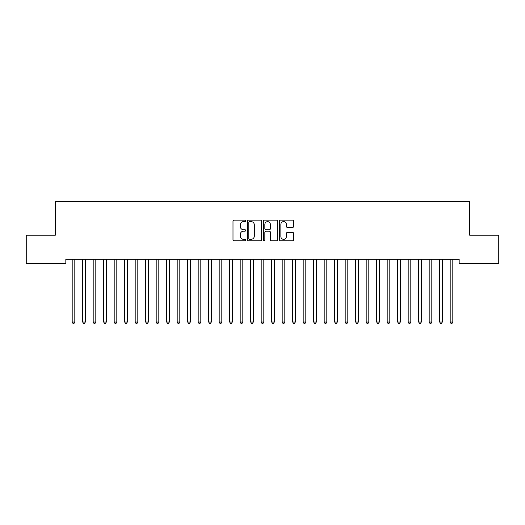 <?xml version="1.0" encoding="UTF-8"?>
<svg xmlns="http://www.w3.org/2000/svg" width="525" height="525" viewBox="0 0 525 525"><rect width="100%" height="100%" fill="white"/><g stroke="black" fill="none" stroke-linecap="round" stroke-linejoin="round"><path stroke-width="0.79" d="M245.7 220.881A0.722 0.722 0 0 0 244.978 220.159L234.025 220.159A1.03 1.03 0 0 0 232.995 221.189L232.995 239.741A1.03 1.03 0 0 0 234.025 240.772L244.978 240.772A0.722 0.722 0 0 0 245.7 240.05A0.722 0.722 0 0 0 244.978 239.328L243.561 239.328A3.301 3.301 0 0 1 240.266 236.027L240.266 234.485A3.301 3.301 0 0 1 243.561 231.184L244.978 231.184A0.722 0.722 0 0 0 245.7 230.462A0.722 0.722 0 0 0 244.978 229.74L243.561 229.74A3.301 3.301 0 0 1 240.266 226.446L240.266 224.897A3.301 3.301 0 0 1 243.561 221.602L244.978 221.602A0.722 0.722 0 0 0 245.7 220.881M292.622 227.423A1.03 1.03 0 0 0 293.652 226.393L293.652 221.189A1.03 1.03 0 0 0 292.622 220.159L280.462 220.159A1.03 1.03 0 0 0 279.431 221.189L279.431 239.741A1.03 1.03 0 0 0 280.462 240.772L292.622 240.772A1.03 1.03 0 0 0 293.652 239.741L293.652 233.454A1.03 1.03 0 0 0 292.622 232.424L287.418 232.424A1.03 1.03 0 0 0 286.387 233.454L286.387 236.572A2.756 2.756 0 0 1 283.631 239.328A2.756 2.756 0 0 1 280.868 236.572L280.868 224.359A2.756 2.756 0 0 1 283.631 221.602A2.756 2.756 0 0 1 286.387 224.359L286.387 226.393A1.03 1.03 0 0 0 287.418 227.423L292.622 227.423M459.165 259.337L65.835 259.337L65.835 263.537L26.25 263.537L26.25 235.187L55.335 235.187L55.335 201.587L469.665 201.587L469.665 235.187L498.75 235.187L498.75 263.537L459.165 263.537L459.165 259.337M261.601 221.189A1.03 1.03 0 0 0 260.571 220.159L248.404 220.159A1.03 1.03 0 0 0 247.373 221.189L247.373 239.741A1.03 1.03 0 0 0 248.404 240.772L260.571 240.772A1.03 1.03 0 0 0 261.601 239.741L261.601 221.189M264.429 220.159L276.596 220.159A1.03 1.03 0 0 1 277.627 221.189L277.627 239.741A1.03 1.03 0 0 1 276.596 240.772L271.392 240.772A1.03 1.03 0 0 1 270.362 239.741L270.362 232.214A1.03 1.03 0 0 0 269.325 231.184L265.873 231.184A1.03 1.03 0 0 0 264.843 232.214L264.843 240.05A0.722 0.722 0 0 1 264.121 240.772A0.722 0.722 0 0 1 263.399 240.05L263.399 221.189A1.03 1.03 0 0 1 264.429 220.159M249.539 221.602A0.722 0.722 0 0 0 248.817 222.324L248.817 238.606A0.722 0.722 0 0 0 249.539 239.328L251.035 239.328A3.301 3.301 0 0 0 254.33 236.027L254.33 224.897A3.301 3.301 0 0 0 251.035 221.602L249.539 221.602M270.362 224.411A2.756 2.756 0 0 0 267.599 221.655A2.756 2.756 0 0 0 264.843 224.411L264.843 228.71A1.03 1.03 0 0 0 265.873 229.74L269.325 229.74A1.03 1.03 0 0 0 270.362 228.71L270.362 224.411M72.109 259.494A1.05 1.05 0 0 1 72.188 259.888A1.05 1.05 0 0 0 72.109 259.494L72.05 259.337M74.95 259.337L74.891 259.494A1.05 1.05 0 0 0 74.812 259.888L74.812 322.048L72.188 322.048L72.188 259.888M74.812 322.048L74.025 323.413L72.975 323.413L72.188 322.048M82.609 259.494A1.05 1.05 0 0 1 82.688 259.888A1.05 1.05 0 0 0 82.609 259.494L82.55 259.337M93.109 259.494A1.05 1.05 0 0 1 93.188 259.888A1.05 1.05 0 0 0 93.109 259.494L93.05 259.337M85.45 259.337L85.391 259.494A1.05 1.05 0 0 0 85.312 259.888L85.312 322.048L82.688 322.048L82.688 259.888M85.312 322.048L84.525 323.413L83.475 323.413L82.688 322.048M95.95 259.337L95.891 259.494A1.05 1.05 0 0 0 95.812 259.888L95.812 322.048L93.188 322.048L93.188 259.888M95.812 322.048L95.025 323.413L93.975 323.413L93.188 322.048M103.609 259.494A1.05 1.05 0 0 1 103.688 259.888A1.05 1.05 0 0 0 103.609 259.494L103.55 259.337M114.109 259.494A1.05 1.05 0 0 1 114.188 259.888A1.05 1.05 0 0 0 114.109 259.494L114.05 259.337M106.45 259.337L106.391 259.494A1.05 1.05 0 0 0 106.312 259.888L106.312 322.048L103.688 322.048L103.688 259.888M106.312 322.048L105.525 323.413L104.475 323.413L103.688 322.048M116.95 259.337L116.891 259.494A1.05 1.05 0 0 0 116.812 259.888L116.812 322.048L114.188 322.048L114.188 259.888M116.812 322.048L116.025 323.413L114.975 323.413L114.188 322.048M124.609 259.494A1.05 1.05 0 0 1 124.688 259.888A1.05 1.05 0 0 0 124.609 259.494L124.55 259.337M127.45 259.337L127.391 259.494A1.05 1.05 0 0 0 127.312 259.888L127.312 322.048L124.688 322.048L124.688 259.888M127.312 322.048L126.525 323.413L125.475 323.413L124.688 322.048M135.109 259.494A1.05 1.05 0 0 1 135.188 259.888A1.05 1.05 0 0 0 135.109 259.494L135.05 259.337M137.95 259.337L137.891 259.494A1.05 1.05 0 0 0 137.812 259.888L137.812 322.048L135.188 322.048L135.188 259.888M137.812 322.048L137.025 323.413L135.975 323.413L135.188 322.048M145.609 259.494A1.05 1.05 0 0 1 145.688 259.888A1.05 1.05 0 0 0 145.609 259.494L145.55 259.337M156.109 259.494A1.05 1.05 0 0 1 156.188 259.888A1.05 1.05 0 0 0 156.109 259.494L156.05 259.337M166.609 259.494A1.05 1.05 0 0 1 166.688 259.888A1.05 1.05 0 0 0 166.609 259.494L166.55 259.337M177.109 259.494A1.05 1.05 0 0 1 177.188 259.888A1.05 1.05 0 0 0 177.109 259.494L177.05 259.337M187.609 259.494A1.05 1.05 0 0 1 187.688 259.888A1.05 1.05 0 0 0 187.609 259.494L187.55 259.337M198.109 259.494A1.05 1.05 0 0 1 198.188 259.888A1.05 1.05 0 0 0 198.109 259.494L198.05 259.337M208.609 259.494A1.05 1.05 0 0 1 208.688 259.888A1.05 1.05 0 0 0 208.609 259.494L208.55 259.337M219.109 259.494A1.05 1.05 0 0 1 219.188 259.888A1.05 1.05 0 0 0 219.109 259.494L219.05 259.337M229.609 259.494A1.05 1.05 0 0 1 229.688 259.888A1.05 1.05 0 0 0 229.609 259.494L229.55 259.337M240.109 259.494A1.05 1.05 0 0 1 240.188 259.888A1.05 1.05 0 0 0 240.109 259.494L240.05 259.337M250.609 259.494A1.05 1.05 0 0 1 250.688 259.888A1.05 1.05 0 0 0 250.609 259.494L250.55 259.337M261.109 259.494A1.05 1.05 0 0 1 261.188 259.888A1.05 1.05 0 0 0 261.109 259.494L261.05 259.337M271.609 259.494A1.05 1.05 0 0 1 271.688 259.888A1.05 1.05 0 0 0 271.609 259.494L271.55 259.337M282.109 259.494A1.05 1.05 0 0 1 282.188 259.888A1.05 1.05 0 0 0 282.109 259.494L282.05 259.337M292.609 259.494A1.05 1.05 0 0 1 292.688 259.888A1.05 1.05 0 0 0 292.609 259.494L292.55 259.337M303.109 259.494A1.05 1.05 0 0 1 303.188 259.888A1.05 1.05 0 0 0 303.109 259.494L303.05 259.337M313.609 259.494A1.05 1.05 0 0 1 313.688 259.888A1.05 1.05 0 0 0 313.609 259.494L313.55 259.337M324.109 259.494A1.05 1.05 0 0 1 324.188 259.888A1.05 1.05 0 0 0 324.109 259.494L324.05 259.337M334.609 259.494A1.05 1.05 0 0 1 334.688 259.888A1.05 1.05 0 0 0 334.609 259.494L334.55 259.337M345.109 259.494A1.05 1.05 0 0 1 345.188 259.888A1.05 1.05 0 0 0 345.109 259.494L345.05 259.337M355.609 259.494A1.05 1.05 0 0 1 355.688 259.888A1.05 1.05 0 0 0 355.609 259.494L355.55 259.337M148.45 259.337L148.391 259.494A1.05 1.05 0 0 0 148.312 259.888L148.312 322.048L145.688 322.048L145.688 259.888M148.312 322.048L147.525 323.413L146.475 323.413L145.688 322.048M158.95 259.337L158.891 259.494A1.05 1.05 0 0 0 158.812 259.888L158.812 322.048L156.188 322.048L156.188 259.888M158.812 322.048L158.025 323.413L156.975 323.413L156.188 322.048M169.45 259.337L169.391 259.494A1.05 1.05 0 0 0 169.312 259.888L169.312 322.048L166.688 322.048L166.688 259.888M169.312 322.048L168.525 323.413L167.475 323.413L166.688 322.048M179.95 259.337L179.891 259.494A1.05 1.05 0 0 0 179.812 259.888L179.812 322.048L177.188 322.048L177.188 259.888M179.812 322.048L179.025 323.413L177.975 323.413L177.188 322.048M190.45 259.337L190.391 259.494A1.05 1.05 0 0 0 190.312 259.888L190.312 322.048L187.688 322.048L187.688 259.888M190.312 322.048L189.525 323.413L188.475 323.413L187.688 322.048M200.95 259.337L200.891 259.494A1.05 1.05 0 0 0 200.812 259.888L200.812 322.048L198.188 322.048L198.188 259.888M200.812 322.048L200.025 323.413L198.975 323.413L198.188 322.048M211.45 259.337L211.391 259.494A1.05 1.05 0 0 0 211.312 259.888L211.312 322.048L208.688 322.048L208.688 259.888M211.312 322.048L210.525 323.413L209.475 323.413L208.688 322.048M221.95 259.337L221.891 259.494A1.05 1.05 0 0 0 221.812 259.888L221.812 322.048L219.188 322.048L219.188 259.888M221.812 322.048L221.025 323.413L219.975 323.413L219.188 322.048M232.45 259.337L232.391 259.494A1.05 1.05 0 0 0 232.312 259.888L232.312 322.048L229.688 322.048L229.688 259.888M232.312 322.048L231.525 323.413L230.475 323.413L229.688 322.048M242.95 259.337L242.891 259.494A1.05 1.05 0 0 0 242.812 259.888L242.812 322.048L240.188 322.048L240.188 259.888M242.812 322.048L242.025 323.413L240.975 323.413L240.188 322.048M253.45 259.337L253.391 259.494A1.05 1.05 0 0 0 253.312 259.888L253.312 322.048L250.688 322.048L250.688 259.888M253.312 322.048L252.525 323.413L251.475 323.413L250.688 322.048M263.95 259.337L263.891 259.494A1.05 1.05 0 0 0 263.812 259.888L263.812 322.048L261.188 322.048L261.188 259.888M263.812 322.048L263.025 323.413L261.975 323.413L261.188 322.048M274.45 259.337L274.391 259.494A1.05 1.05 0 0 0 274.312 259.888L274.312 322.048L271.688 322.048L271.688 259.888M274.312 322.048L273.525 323.413L272.475 323.413L271.688 322.048M284.95 259.337L284.891 259.494A1.05 1.05 0 0 0 284.812 259.888L284.812 322.048L282.188 322.048L282.188 259.888M284.812 322.048L284.025 323.413L282.975 323.413L282.188 322.048M295.45 259.337L295.391 259.494A1.05 1.05 0 0 0 295.312 259.888L295.312 322.048L292.688 322.048L292.688 259.888M295.312 322.048L294.525 323.413L293.475 323.413L292.688 322.048M305.95 259.337L305.891 259.494A1.05 1.05 0 0 0 305.812 259.888L305.812 322.048L303.188 322.048L303.188 259.888M305.812 322.048L305.025 323.413L303.975 323.413L303.188 322.048M316.45 259.337L316.391 259.494A1.05 1.05 0 0 0 316.312 259.888L316.312 322.048L313.688 322.048L313.688 259.888M316.312 322.048L315.525 323.413L314.475 323.413L313.688 322.048M326.95 259.337L326.891 259.494A1.05 1.05 0 0 0 326.812 259.888L326.812 322.048L324.188 322.048L324.188 259.888M326.812 322.048L326.025 323.413L324.975 323.413L324.188 322.048M337.45 259.337L337.391 259.494A1.05 1.05 0 0 0 337.312 259.888L337.312 322.048L334.688 322.048L334.688 259.888M337.312 322.048L336.525 323.413L335.475 323.413L334.688 322.048M347.95 259.337L347.891 259.494A1.05 1.05 0 0 0 347.812 259.888L347.812 322.048L345.188 322.048L345.188 259.888M347.812 322.048L347.025 323.413L345.975 323.413L345.188 322.048M358.45 259.337L358.391 259.494A1.05 1.05 0 0 0 358.312 259.888L358.312 322.048L355.688 322.048L355.688 259.888M358.312 322.048L357.525 323.413L356.475 323.413L355.688 322.048M366.109 259.494A1.05 1.05 0 0 1 366.188 259.888A1.05 1.05 0 0 0 366.109 259.494L366.05 259.337M368.95 259.337L368.891 259.494A1.05 1.05 0 0 0 368.812 259.888L368.812 322.048L366.188 322.048L366.188 259.888M368.812 322.048L368.025 323.413L366.975 323.413L366.188 322.048M376.609 259.494A1.05 1.05 0 0 1 376.688 259.888A1.05 1.05 0 0 0 376.609 259.494L376.55 259.337M379.45 259.337L379.391 259.494A1.05 1.05 0 0 0 379.312 259.888L379.312 322.048L376.688 322.048L376.688 259.888M379.312 322.048L378.525 323.413L377.475 323.413L376.688 322.048M387.109 259.494A1.05 1.05 0 0 1 387.188 259.888A1.05 1.05 0 0 0 387.109 259.494L387.05 259.337M389.95 259.337L389.891 259.494A1.05 1.05 0 0 0 389.812 259.888L389.812 322.048L387.188 322.048L387.188 259.888M389.812 322.048L389.025 323.413L387.975 323.413L387.188 322.048M397.609 259.494A1.05 1.05 0 0 1 397.688 259.888A1.05 1.05 0 0 0 397.609 259.494L397.55 259.337M400.45 259.337L400.391 259.494A1.05 1.05 0 0 0 400.312 259.888L400.312 322.048L397.688 322.048L397.688 259.888M400.312 322.048L399.525 323.413L398.475 323.413L397.688 322.048M408.109 259.494A1.05 1.05 0 0 1 408.188 259.888A1.05 1.05 0 0 0 408.109 259.494L408.05 259.337M410.95 259.337L410.891 259.494A1.05 1.05 0 0 0 410.812 259.888L410.812 322.048L408.188 322.048L408.188 259.888M410.812 322.048L410.025 323.413L408.975 323.413L408.188 322.048M418.609 259.494A1.05 1.05 0 0 1 418.688 259.888A1.05 1.05 0 0 0 418.609 259.494L418.55 259.337M421.45 259.337L421.391 259.494A1.05 1.05 0 0 0 421.312 259.888L421.312 322.048L418.688 322.048L418.688 259.888M421.312 322.048L420.525 323.413L419.475 323.413L418.688 322.048M429.109 259.494A1.05 1.05 0 0 1 429.188 259.888A1.05 1.05 0 0 0 429.109 259.494L429.05 259.337M431.95 259.337L431.891 259.494A1.05 1.05 0 0 0 431.812 259.888L431.812 322.048L429.188 322.048L429.188 259.888M431.812 322.048L431.025 323.413L429.975 323.413L429.188 322.048M439.609 259.494A1.05 1.05 0 0 1 439.688 259.888A1.05 1.05 0 0 0 439.609 259.494L439.55 259.337M442.45 259.337L442.391 259.494A1.05 1.05 0 0 0 442.312 259.888L442.312 322.048L439.688 322.048L439.688 259.888M442.312 322.048L441.525 323.413L440.475 323.413L439.688 322.048M450.109 259.494A1.05 1.05 0 0 1 450.188 259.888A1.05 1.05 0 0 0 450.109 259.494L450.05 259.337M452.95 259.337L452.891 259.494A1.05 1.05 0 0 0 452.812 259.888L452.812 322.048L450.188 322.048L450.188 259.888M452.812 322.048L452.025 323.413L450.975 323.413L450.188 322.048"/></g></svg>
